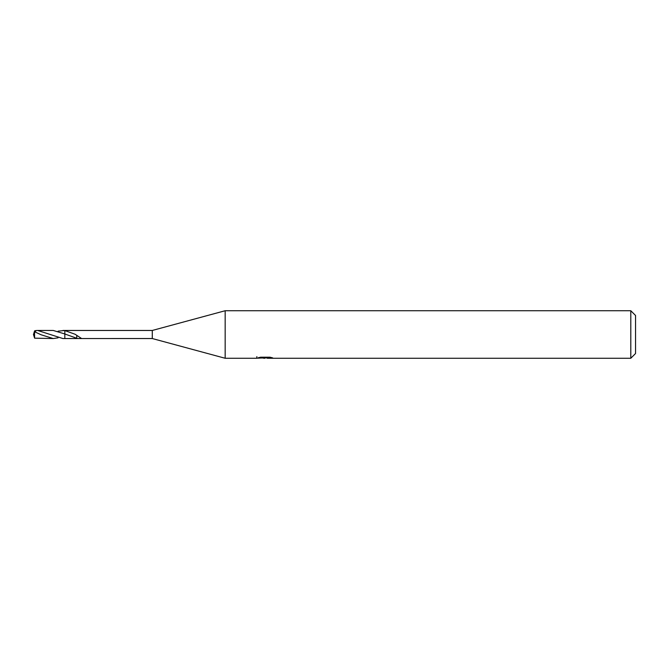 <?xml version="1.0" encoding="UTF-8"?>
<svg xmlns="http://www.w3.org/2000/svg" width="669" height="669" viewBox="0 0 669 669"><rect width="100%" height="100%" fill="white"/><g stroke="black" fill="none" stroke-linecap="round" stroke-linejoin="round"><path stroke-width="1" d="M256.863 356.627L256.695 358.266L225.169 358.266L152.289 338.539L152.289 330.461L225.169 310.734L630.8 310.734L635.55 315.484L635.55 353.516L630.8 358.266L267.299 358.266L267.207 357.196M225.169 358.266L225.169 310.734M267.207 357.89L262.022 358.032M264.782 358.266L263.661 358.266M630.8 358.266L630.8 310.734M256.863 358.216L265.735 357.815L258.134 357.815L260.609 357.196L269.983 357.196L272.701 357.89L267.207 358.25M152.289 338.539L64.826 338.547L64.834 330.461L152.289 330.461M64.834 338.539L64.826 333.965L53.227 330.453L37.656 330.461L62.928 338.556L64.826 338.556M58.078 331.163L64.834 330.461M77.512 338.539L64.834 333.973M64.834 330.57L75.12 334.266L81.601 338.539M265.735 357.196L265.735 357.815M76.768 335.512L76.743 338.447M58.086 337.828L53.227 338.547L41.11 334.776L34.688 331.807L33.45 334.5L34.529 331.807M34.529 332.493L34.612 338.163L53.227 338.547M35.29 332.041L35.992 330.545L37.656 330.461M33.81 333.371L34.612 330.837L35.992 330.545M33.81 335.629L34.612 338.163M33.634 335.136L33.45 334.5M62.928 330.444L64.826 330.444"/></g></svg>
